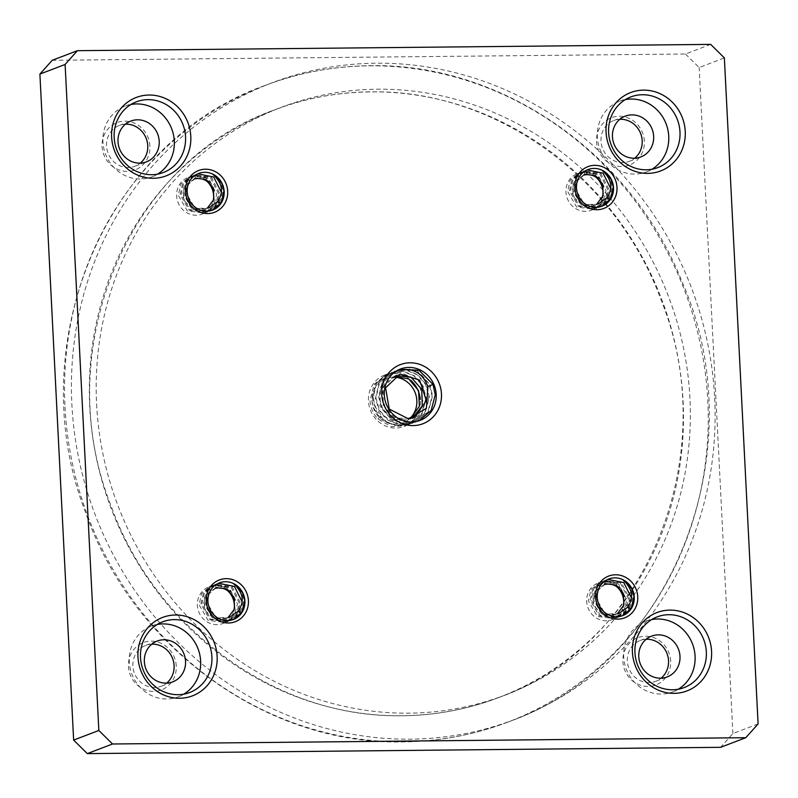 <?xml version="1.0" encoding="UTF-8"?>
<svg xmlns="http://www.w3.org/2000/svg" width="798" height="798" viewBox="0 0 798 798"><rect width="100%" height="100%" fill="white"/><g stroke="black" fill="none" stroke-linecap="round" stroke-linejoin="round"><path stroke-width="0.6" stroke-dasharray="3.99 2.99" d="M710.689 44.389L685.482 54.005L52.189 60.299M685.482 54.005L699.158 67.531L724.365 57.915M758.1 723.926L732.893 733.542L720.604 747.317M732.893 733.542L699.158 67.531M670.689 661.103A25.337 23.721 69.1 0 0 645.512 636.206A25.337 23.721 69.1 0 0 622.889 661.582A25.337 23.721 69.1 0 0 648.066 686.47A25.337 23.721 69.1 0 0 670.689 661.103M644.345 141.126A25.337 23.721 69.1 0 0 619.178 116.229A25.337 23.721 69.1 0 0 596.545 141.595A25.337 23.721 69.1 0 0 621.722 166.493A25.337 23.721 69.1 0 0 644.345 141.126M149.904 146.034A25.337 23.721 69.1 0 0 124.737 121.146A25.337 23.721 69.1 0 0 102.104 146.513A25.337 23.721 69.1 0 0 127.281 171.41A25.337 23.721 69.1 0 0 149.904 146.034M65.007 407A340.676 319.01 69.1 0 0 507.827 722.11A340.676 319.01 69.1 0 0 707.786 400.616A340.676 319.01 69.1 0 0 264.966 85.506A340.676 319.01 69.1 0 0 65.007 407M176.248 666.021A25.337 23.721 69.1 0 0 151.071 641.123A25.337 23.721 69.1 0 0 128.448 666.49A25.337 23.721 69.1 0 0 153.615 691.387A25.337 23.721 69.1 0 0 176.248 666.021M151.8 644.166A21.835 20.449 69.1 0 0 145.705 645.412A21.835 20.449 69.1 0 0 132.887 666.021A21.835 20.449 69.1 0 0 161.276 686.22A21.835 20.449 69.1 0 0 166.642 683.098M625.383 99.58A37.825 35.421 69.1 0 0 619.567 101.206A37.825 35.421 69.1 0 0 597.363 136.907A37.825 35.421 69.1 0 0 646.54 171.899A37.825 35.421 69.1 0 0 651.966 169.236M130.942 104.488A37.825 35.421 69.1 0 0 125.126 106.124A37.825 35.421 69.1 0 0 102.922 141.825A37.825 35.421 69.1 0 0 152.089 176.817A37.825 35.421 69.1 0 0 157.525 174.154M157.286 624.465A37.825 35.421 69.1 0 0 151.46 626.101A37.825 35.421 69.1 0 0 129.266 661.801A37.825 35.421 69.1 0 0 178.433 696.794A37.825 35.421 69.1 0 0 183.859 694.13M651.727 619.557A37.825 35.421 69.1 0 0 645.911 621.183A37.825 35.421 69.1 0 0 623.707 656.884A37.825 35.421 69.1 0 0 672.874 691.876A37.825 35.421 69.1 0 0 678.3 689.223M646.24 639.258A21.835 20.449 69.1 0 0 640.146 640.505A21.835 20.449 69.1 0 0 627.328 661.113A21.835 20.449 69.1 0 0 655.717 681.312A21.835 20.449 69.1 0 0 661.093 678.18M619.896 119.271A21.835 20.449 69.1 0 0 613.812 120.518A21.835 20.449 69.1 0 0 600.994 141.126A21.835 20.449 69.1 0 0 629.373 161.326A21.835 20.449 69.1 0 0 634.749 158.203M410.691 380.237A27.511 25.765 69.1 0 0 384.606 375.04A27.511 25.765 69.1 0 0 368.467 401.005A27.511 25.765 69.1 0 0 404.227 426.451L406.322 425.653L391.279 426.611L377.843 418.93C373.085 413.713 370.471 407.539 370.033 400.406L374.112 384.476L386.292 374.402L395.509 372.816C373.564 372.955 366.412 403.618 382.092 415.409L395.978 422.282L410.621 418.651M404.227 426.451A27.511 25.765 69.1 0 0 420.376 400.486A27.511 25.765 69.1 0 0 420.297 399.379M406.322 425.653L418.77 415.449L423.09 399.459L419.808 386.88L411.539 377.145L400.167 372.387L388.287 373.644L376.457 383.609L372.756 399.369L376.516 411.758L385.264 421.314L397.115 425.893L409.474 424.446L421.923 414.242L426.242 398.252L422.96 385.673L414.691 375.938L403.319 371.18L391.439 372.437L379.609 382.402L375.918 398.162L379.678 410.551L388.426 420.107L400.267 424.686L412.636 423.249L425.085 413.035L429.404 397.045L426.122 384.476L417.853 374.731L406.481 369.973L394.601 371.23L382.771 381.205L379.07 396.955L382.831 409.354L391.579 418.91L403.429 423.479L415.788 422.042L428.237 411.838L432.556 395.838L430.292 385.434L427.888 386.611M395.509 372.816L386.721 374.242L375.24 384.038L371.878 399.708C372.606 406.731 375.499 412.795 380.546 417.893L394.132 425.603L409.025 424.626L421.414 414.511L425.793 398.421L422.451 385.723L414.152 376.048L402.89 371.349L390.99 372.606L379.18 382.541L375.459 398.332L379.19 410.661L387.818 420.177L399.888 424.865L412.177 423.419L424.686 413.125L428.955 397.214L425.593 384.496L417.324 374.851L405.963 370.132L394.142 371.409L382.412 381.215L378.621 397.135L382.332 409.434L391.03 419.01L402.94 423.648L415.339 422.212L427.848 411.928L432.107 396.017L428.785 383.359L420.546 373.693L409.005 368.915L397.304 370.202L385.544 380.067L381.773 395.928L385.594 408.426L394.372 417.933L406.112 422.451L419.279 420.696M377.843 418.93L382.092 415.409L380.546 417.893M394.471 376.317L380.437 387.21L379.978 406.162L393.713 419.758L412.317 418.361M395.968 375.499L383.22 386.831L383.16 404.995L396.087 418.242L413.972 417.953M399.818 369.255L397.244 370.322L399.07 369.524L417.264 370.661L430.292 385.434M398.152 370.013L397.244 370.322M393.155 377.175A23.76 22.244 69.1 0 0 371.998 400.975A23.76 22.244 69.1 0 0 385.973 422.182A23.76 22.244 69.1 0 0 409.653 418.751M604.914 584.435L603.577 581.592L599.318 582.59L590.949 589.662L588.375 600.874L597.383 616.475L614.729 618.669L623.657 611.378L626.799 599.956L618.659 584.026L602.181 581.493L593.822 588.575L591.248 599.777L600.246 615.378L617.592 617.582L626.52 610.28L629.662 598.859L621.522 582.929L605.054 580.405L596.685 587.478L594.111 598.69L603.118 614.29L620.455 616.485L629.183 609.492L627.547 607.268M616.625 586.57A19.601 18.354 69.1 0 0 598.211 583.009A19.601 18.354 69.1 0 0 586.7 601.512A19.601 18.354 69.1 0 0 612.186 619.647A19.601 18.354 69.1 0 0 623.058 607.258M603.577 581.592C613.702 581.243 620.595 586.181 624.265 596.385C621.203 585.951 614.909 580.784 605.383 580.904L601.143 581.892L592.754 588.994L590.181 600.186L599.188 615.787L616.535 617.981L625.373 610.829L628.605 599.268L620.505 583.368L603.986 580.804L595.647 587.847L593.044 599.089L601.911 614.59L619.398 616.894L628.285 609.662L631.457 597.971M623.178 580.126C629.293 583.956 632.515 589.792 632.864 597.642L629.183 609.492M607.807 579.378L598.5 586.779L595.916 598.001L605.074 613.702L622.5 615.707M604.365 584.495L593.991 591.956L593.562 605.652L603.697 615.398L617.233 613.921M605.702 583.707L596.495 591.617L596.445 604.605L605.842 614.041L618.749 613.592M604.954 584.126L605.383 580.904M595.877 177.126A19.601 18.354 69.1 0 0 577.463 173.585A19.601 18.354 69.1 0 0 565.962 192.079A19.601 18.354 69.1 0 0 591.438 210.213A19.601 18.354 69.1 0 0 602.32 197.824M206.562 180.996A19.601 18.354 69.1 0 0 188.138 177.445A19.601 18.354 69.1 0 0 176.637 195.949A19.601 18.354 69.1 0 0 202.113 214.083A19.601 18.354 69.1 0 0 212.996 201.685M227.3 590.44A19.601 18.354 69.1 0 0 208.886 586.879A19.601 18.354 69.1 0 0 197.375 605.383A19.601 18.354 69.1 0 0 222.861 623.507A19.601 18.354 69.1 0 0 233.744 611.118M602.44 170.702C608.555 174.533 611.777 180.368 612.116 188.208L608.445 200.069L599.717 207.051L582.53 204.956L573.363 189.256L575.947 178.034L584.306 170.972L600.894 173.585L608.924 189.435L605.742 200.916L596.854 208.148L579.368 205.844L570.5 190.343L573.104 179.111L581.443 172.059L597.961 174.622L606.061 190.523L602.829 202.084L593.981 209.236L576.645 207.041L567.637 191.44L570.201 180.248L578.6 173.146L582.839 172.159L584.166 175.001M582.839 172.159C592.954 171.819 599.857 176.747 603.527 186.951C600.465 176.518 594.171 171.361 584.635 171.47L580.405 172.458L572.006 179.56L569.443 190.752L578.45 206.353L595.787 208.547L604.625 201.395L607.857 189.834L599.767 173.934L583.248 171.371L574.899 178.423L572.306 189.655L581.173 205.156L598.66 207.46L607.547 200.228L610.719 188.537M587.069 169.954L577.752 177.346L575.168 188.567L584.336 204.268L601.762 206.273M583.627 175.071L573.253 182.523L572.824 196.218L582.949 205.964L596.495 204.488M584.964 174.273L575.757 182.183L575.707 195.171L585.104 204.607L598.011 204.158M608.445 200.069L606.799 197.834M584.206 174.692L584.635 171.47M213.116 174.572C219.231 178.393 222.452 184.228 222.792 192.079L219.121 203.929L210.393 210.921L193.206 208.827L184.049 193.126L186.622 181.904L194.981 174.832L211.57 177.455L219.6 193.296L216.418 204.787L207.53 212.019L190.044 209.714L181.176 194.213L183.779 182.971L192.119 175.929L208.637 178.493L216.737 194.393L213.505 205.954L204.667 213.106L187.321 210.911L178.313 195.311L180.887 184.119L189.276 177.016L193.515 176.029L194.842 178.872M193.515 176.029C203.64 175.68 210.532 180.617 214.203 190.822C211.141 180.388 204.847 175.221 195.311 175.341L191.081 176.328L182.682 183.43L180.119 194.622L189.126 210.223L206.463 212.418L215.31 205.266L218.542 193.705L210.443 177.804L193.924 175.241L185.575 182.283L182.981 193.525L191.849 209.026L209.335 211.33L218.223 204.098L221.395 192.398M197.744 173.814L188.428 181.216L185.844 192.438L195.011 208.138L212.438 210.143M194.303 178.932L183.929 186.393L183.5 200.089L193.625 209.834L207.171 208.358M195.64 178.144L186.433 186.054L186.383 199.041L195.779 208.478L208.687 208.029M219.121 203.929L217.475 201.704M194.882 178.562L195.311 175.341M233.854 583.996C239.969 587.817 243.191 593.662 243.54 601.512L239.859 613.363L231.131 620.355L213.944 618.26L204.787 602.55L207.37 591.328L215.729 584.266L232.308 586.879L240.338 602.729L237.156 614.221L228.268 621.442L210.792 619.148L201.924 603.647L204.517 592.405L212.867 585.363L229.375 587.927L237.475 603.827L234.243 615.388L225.405 622.54L208.069 620.345L199.061 604.734L201.625 593.552L210.024 586.45L214.253 585.463L215.59 588.306M214.253 585.463C224.378 585.114 231.27 590.051 234.941 600.256C231.889 589.822 225.595 584.655 216.059 584.774L211.819 585.762L203.43 592.864L200.857 604.046L209.864 619.647L227.211 621.851L236.048 614.699L239.28 603.138L231.181 587.238L214.662 584.675L206.323 591.717L203.719 602.959L212.587 618.46L230.073 620.754L238.961 613.532L242.133 601.832M218.482 583.248L209.176 590.64L206.592 601.862L215.749 617.572L233.176 619.567M215.041 588.365L204.667 595.827L204.238 609.522L214.373 619.268L227.909 617.792M216.378 587.577L207.171 595.478L207.121 608.475L216.517 617.901L229.425 617.462M239.859 613.363L238.223 611.138M215.63 587.996L216.059 584.774M125.456 124.189A21.835 20.449 69.1 0 0 119.371 125.436A21.835 20.449 69.1 0 0 106.553 146.044A21.835 20.449 69.1 0 0 134.932 166.243A21.835 20.449 69.1 0 0 140.308 163.121M714.659 397.993A340.676 319.01 -110.9 0 1 514.7 719.487A340.676 319.01 -110.9 0 1 71.88 404.377A340.676 319.01 -110.9 0 1 271.839 82.882A340.676 319.01 -110.9 0 1 714.659 397.993M96.608 404.137A314.472 294.472 69.1 0 0 505.363 694.998A314.472 294.472 69.1 0 0 689.941 398.242A314.472 294.472 69.1 0 0 281.175 107.371A314.472 294.472 69.1 0 0 96.608 404.137M683.058 400.865A314.472 294.472 -110.9 0 1 498.491 697.622A314.472 294.472 -110.9 0 1 89.735 406.761A314.472 294.472 -110.9 0 1 274.303 109.994A314.472 294.472 -110.9 0 1 683.058 400.865M145.705 645.412L157.166 641.043M161.276 686.22L172.737 681.851M655.717 681.312L667.178 676.933M640.146 640.505L651.607 636.126M629.373 161.326L640.834 156.957M613.812 120.518L625.263 116.149M646.54 171.899L657.781 167.61M418.501 421.005L420.057 420.416M384.606 375.04L386.272 374.412M386.691 374.252L388.287 373.644M397.304 370.202L399.04 369.534M399.18 369.484L400.446 369.005M672.874 691.876L684.125 687.587M645.911 621.183L657.153 616.894M178.433 696.794L189.685 692.504M151.46 626.101L162.712 621.812M152.089 176.817L163.341 172.518M125.126 106.124L136.378 101.825M619.567 101.206L630.819 96.917M612.186 619.647L614.729 618.669M616.535 617.981L617.592 617.582M619.398 616.894L620.455 616.485M598.211 583.009L599.318 582.59M601.123 581.902L602.181 581.493M603.986 580.804L605.054 580.405M606.849 579.717L608.764 578.989M591.438 210.213L593.991 209.236M595.787 208.547L596.854 208.148M598.66 207.46L599.717 207.051M577.463 173.585L578.58 173.156M580.385 172.468L581.443 172.059M583.248 171.371L584.306 170.972M586.111 170.283L588.016 169.555M202.113 214.083L204.667 213.106M206.473 212.418L207.53 212.019M209.335 211.33L210.393 210.921M188.138 177.445L189.256 177.026M191.061 176.338L192.119 175.929M193.924 175.241L194.981 174.842M196.787 174.154L198.692 173.425M222.861 623.507L225.405 622.54M227.211 621.851L228.268 621.442M230.073 620.754L231.131 620.355M208.886 586.879L209.994 586.45M211.799 585.762L212.867 585.363M214.662 584.675L215.729 584.266M217.535 583.577L219.44 582.849M134.932 166.243L146.393 161.874M119.371 125.436L130.822 121.067M514.7 719.487L507.827 722.11C672.704 664.475 756.634 450.311 681.672 280.846C630.659 152.548 500.615 62.613 369.803 65.715C333.564 66.124 298.612 72.718 264.966 85.506L271.839 82.882M505.363 694.998L498.491 697.622C646.33 645.941 724.564 454.93 660.694 298.991C615.577 176.019 492.795 88.817 370.063 91.92C336.936 92.299 305.016 98.314 274.303 109.994L281.175 107.371M264.966 85.506C105.555 141.565 20.449 344.237 85.206 511.458C132.049 647.358 266.801 745.332 402.99 741.901C439.229 741.492 474.182 734.898 507.827 722.11M498.491 697.622C467.778 709.302 435.858 715.317 402.731 715.696C279.519 718.828 156.308 630.889 111.57 507.229C48.628 351.519 126.942 161.545 274.303 109.994"/><path stroke-width="1.2" d="M710.689 44.389L77.396 50.683L52.189 60.299L39.9 74.074L73.635 740.085L87.311 753.611L720.604 747.317L745.811 737.701L758.1 723.926L724.365 57.915L710.689 44.389M166.642 683.098A21.835 20.449 69.1 0 0 174.094 665.612A21.835 20.449 69.1 0 0 151.8 644.166M144.348 661.652A21.835 20.449 -110.9 0 1 157.166 641.043A21.835 20.449 -110.9 0 1 185.555 661.243A21.835 20.449 -110.9 0 1 172.737 681.851A21.835 20.449 -110.9 0 1 144.348 661.652M651.966 169.236A37.825 35.421 69.1 0 0 668.734 136.199A37.825 35.421 69.1 0 0 625.383 99.58M653.652 136.348A21.835 20.449 -110.9 0 1 640.834 156.957A21.835 20.449 -110.9 0 1 612.445 136.757A21.835 20.449 -110.9 0 1 625.263 116.149A21.835 20.449 -110.9 0 1 653.652 136.348M157.525 174.154A37.825 35.421 69.1 0 0 174.293 141.116A37.825 35.421 69.1 0 0 130.942 104.488M159.211 141.266A21.835 20.449 -110.9 0 1 146.393 161.874A21.835 20.449 -110.9 0 1 118.004 141.675A21.835 20.449 -110.9 0 1 130.822 121.067A21.835 20.449 -110.9 0 1 159.211 141.266M183.859 694.13A37.825 35.421 69.1 0 0 200.637 661.093A37.825 35.421 69.1 0 0 157.286 624.465M678.3 689.223A37.825 35.421 69.1 0 0 695.078 656.175A37.825 35.421 69.1 0 0 651.727 619.557M679.996 656.325A21.835 20.449 -110.9 0 1 667.178 676.933A21.835 20.449 -110.9 0 1 638.789 656.734A21.835 20.449 -110.9 0 1 651.607 636.126A21.835 20.449 -110.9 0 1 679.996 656.325M661.093 678.18A21.835 20.449 69.1 0 0 668.534 660.704A21.835 20.449 69.1 0 0 646.24 639.258M634.749 158.203A21.835 20.449 69.1 0 0 642.191 140.717A21.835 20.449 69.1 0 0 619.896 119.271M679.986 131.909A37.825 35.421 -110.9 0 1 657.781 167.61A37.825 35.421 -110.9 0 1 608.615 132.618A37.825 35.421 -110.9 0 1 630.819 96.917A37.825 35.421 -110.9 0 1 679.986 131.909M685.233 131.351A41.955 39.292 -110.9 0 1 647.767 173.375A41.955 39.292 -110.9 0 1 606.071 132.139A41.955 39.292 -110.9 0 1 643.547 90.124A41.955 39.292 -110.9 0 1 685.233 131.351M77.396 50.683L65.107 64.458L98.842 730.469L112.518 743.995L745.811 737.701M632.415 652.116A41.955 39.292 -110.9 0 1 669.881 610.101A41.955 39.292 -110.9 0 1 711.577 651.328A41.955 39.292 -110.9 0 1 674.101 693.352A41.955 39.292 -110.9 0 1 632.415 652.116M137.974 657.033A41.955 39.292 -110.9 0 1 175.44 615.009A41.955 39.292 -110.9 0 1 217.136 656.245A41.955 39.292 -110.9 0 1 179.66 698.26A41.955 39.292 -110.9 0 1 137.974 657.033M111.63 137.056A41.955 39.292 -110.9 0 1 149.106 95.032A41.955 39.292 -110.9 0 1 190.792 136.268A41.955 39.292 -110.9 0 1 153.316 178.283A41.955 39.292 -110.9 0 1 111.63 137.056M595.557 597.163A22.354 20.928 -110.9 0 1 615.527 574.779A22.354 20.928 -110.9 0 1 637.742 596.744A22.354 20.928 -110.9 0 1 617.772 619.138A22.354 20.928 -110.9 0 1 595.557 597.163M206.243 601.034A22.354 20.928 -110.9 0 1 226.203 578.65A22.354 20.928 -110.9 0 1 248.417 600.615A22.354 20.928 -110.9 0 1 228.447 622.999A22.354 20.928 -110.9 0 1 206.243 601.034M185.495 191.6A22.354 20.928 -110.9 0 1 205.465 169.216A22.354 20.928 -110.9 0 1 227.679 191.181A22.354 20.928 -110.9 0 1 207.709 213.575A22.354 20.928 -110.9 0 1 185.495 191.6M574.819 187.73A22.354 20.928 -110.9 0 1 594.789 165.346A22.354 20.928 -110.9 0 1 616.994 187.311A22.354 20.928 -110.9 0 1 597.034 209.704A22.354 20.928 -110.9 0 1 574.819 187.73M381.753 394.491A31.641 29.626 -110.9 0 1 410.012 362.801A31.641 29.626 -110.9 0 1 441.454 393.893A31.641 29.626 -110.9 0 1 413.194 425.583A31.641 29.626 -110.9 0 1 381.753 394.491M384.297 394.97A27.511 25.765 -110.9 0 1 400.446 369.005A27.511 25.765 -110.9 0 1 436.207 394.451A27.511 25.765 -110.9 0 1 420.057 420.416A27.511 25.765 -110.9 0 1 384.297 394.97M419.279 420.696L431.149 410.471L435.269 394.811L432.995 384.397L418.98 370.252L399.818 369.255M410.621 418.651L419.389 406.242L418.591 390.661L408.736 378.93L394.471 376.317M412.317 418.361L422.292 405.873L421.733 389.424L411.11 377.284L395.968 375.499M413.972 417.953L426.361 400.756L419.598 380.077L400.107 374.053L385.554 387.828L389.254 409.065L408.367 418.81L426.421 408.277L427.888 386.611L432.995 384.397M420.297 399.379A27.511 25.765 69.1 0 0 410.691 380.237M427.888 386.611C422.621 372.596 412.406 367.17 397.244 370.322M409.653 418.751A23.76 22.244 69.1 0 0 416.835 400.526A23.76 22.244 69.1 0 0 393.155 377.175M634.949 652.594A37.825 35.421 -110.9 0 1 657.153 616.894A37.825 35.421 -110.9 0 1 706.33 651.886A37.825 35.421 -110.9 0 1 684.125 687.587A37.825 35.421 -110.9 0 1 634.949 652.594M140.508 657.512A37.825 35.421 -110.9 0 1 162.712 621.812A37.825 35.421 -110.9 0 1 211.889 656.804A37.825 35.421 -110.9 0 1 189.685 692.504A37.825 35.421 -110.9 0 1 140.508 657.512M114.174 137.525A37.825 35.421 -110.9 0 1 136.378 101.825A37.825 35.421 -110.9 0 1 185.545 136.817A37.825 35.421 -110.9 0 1 163.341 172.518A37.825 35.421 -110.9 0 1 114.174 137.525M597.253 597.483A19.601 18.354 -110.9 0 1 608.764 578.989A19.601 18.354 -110.9 0 1 634.24 597.113A19.601 18.354 -110.9 0 1 622.739 615.617A19.601 18.354 -110.9 0 1 597.253 597.483M623.058 607.258A19.601 18.354 69.1 0 0 623.687 601.143A19.601 18.354 69.1 0 0 616.625 586.57M622.5 615.707L630.989 608.804L634.001 597.213C633.273 589.503 629.662 583.807 623.178 580.126C632.585 588.824 634.041 597.872 627.547 607.268L630.989 608.804M624.156 595.867L624.265 596.385C619.737 586.839 613.293 582.849 604.914 584.435L604.365 584.495M617.233 613.921L623.926 604.994L623.418 593.572L616.116 585.134L605.702 583.707M618.749 613.592L627.547 607.268M631.457 597.971L623.787 582.6L607.807 579.378M602.32 197.824A19.601 18.354 69.1 0 0 602.949 191.71A19.601 18.354 69.1 0 0 595.877 177.126M212.996 201.685A19.601 18.354 69.1 0 0 213.625 195.58A19.601 18.354 69.1 0 0 206.562 180.996M233.744 611.118A19.601 18.354 69.1 0 0 234.363 605.014A19.601 18.354 69.1 0 0 227.3 590.44M613.502 187.69A19.601 18.354 -110.9 0 1 601.991 206.183A19.601 18.354 -110.9 0 1 576.515 188.049A19.601 18.354 -110.9 0 1 588.016 169.555A19.601 18.354 -110.9 0 1 613.502 187.69M601.762 206.273L610.251 199.38L613.253 187.779C612.525 180.079 608.924 174.383 602.44 170.702C611.847 179.39 613.293 188.438 606.799 197.834L610.251 199.38M603.408 186.413L603.527 186.951C598.999 177.405 592.545 173.425 584.166 175.001L583.627 175.071M596.495 204.488L603.188 195.56L602.68 184.138L595.368 175.7L584.964 174.273M598.011 204.158L606.799 197.834M610.719 188.537L603.049 173.166L587.069 169.954M224.178 191.55A19.601 18.354 -110.9 0 1 212.667 210.054A19.601 18.354 -110.9 0 1 187.191 191.919A19.601 18.354 -110.9 0 1 198.692 173.425A19.601 18.354 -110.9 0 1 224.178 191.55M212.438 210.143L220.926 203.241L223.929 191.65C223.201 183.939 219.6 178.253 213.116 174.572C222.522 183.261 223.969 192.308 217.475 201.704L220.926 203.241M214.103 190.353L214.203 190.822C209.674 181.276 203.221 177.286 194.842 178.872L194.303 178.932M207.171 208.358L213.864 199.43L213.355 188.009L206.054 179.57L195.64 178.144M208.687 208.029L217.475 201.704M221.395 192.398L213.714 177.026L197.744 173.814M244.916 600.984A19.601 18.354 -110.9 0 1 233.415 619.487A19.601 18.354 -110.9 0 1 207.929 601.353A19.601 18.354 -110.9 0 1 219.44 582.849A19.601 18.354 -110.9 0 1 244.916 600.984M233.176 619.567L241.664 612.674L244.677 601.074C243.949 593.373 240.338 587.677 233.854 583.996C243.26 592.685 244.717 601.732 238.223 611.138L241.664 612.674M234.841 599.807L234.941 600.256C230.423 590.71 223.969 586.72 215.59 588.306L215.041 588.365M227.909 617.792L234.602 608.864L234.093 597.443L226.792 589.004L216.378 587.577M229.425 617.462L238.223 611.138M242.133 601.832L234.462 586.46L218.482 583.248M98.842 730.469L73.635 740.085M112.518 743.995L87.311 753.611M65.107 64.458L39.9 74.074M140.308 163.121A21.835 20.449 69.1 0 0 147.75 145.635A21.835 20.449 69.1 0 0 125.456 124.189"/></g></svg>

